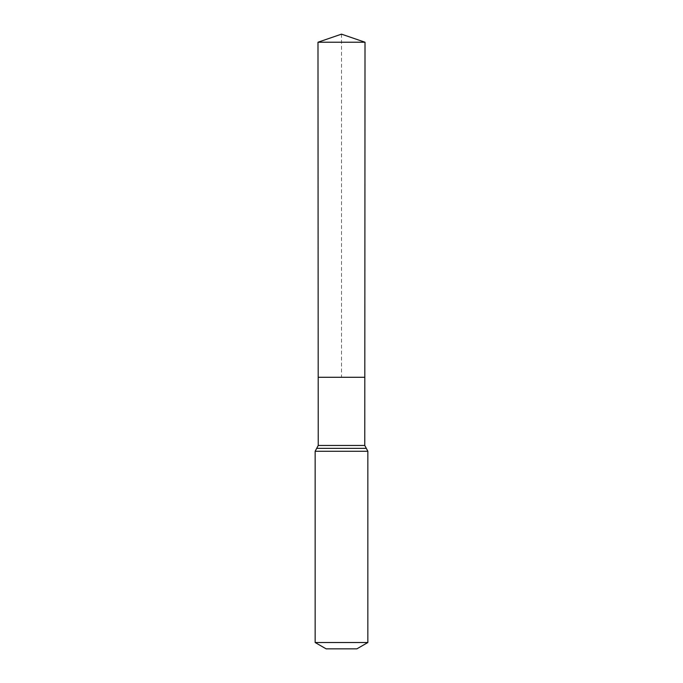 <?xml version="1.0" encoding="UTF-8"?>
<svg xmlns="http://www.w3.org/2000/svg" width="683" height="683" viewBox="0 0 683 683"><rect width="100%" height="100%" fill="white"/><g stroke="black" fill="none" stroke-linecap="round" stroke-linejoin="round"><path stroke-width="0.51" stroke-dasharray="3.42 2.56" d="M364.807 377.281L318.193 377.281L364.807 377.281M356.868 648.85L326.132 648.85M367.847 642.515L315.153 642.515M365.012 42.226L317.988 42.226M341.5 34.15L341.5 377.281M364.773 445.461L318.227 445.461M367.847 451.267L315.153 451.267M366.31 448.364L316.69 448.364"/><path stroke-width="1.02" d="M315.153 642.515L367.847 642.515L356.868 648.85L326.132 648.85L315.153 642.515L315.153 451.267L318.227 445.461L364.773 445.461L365.012 42.226L317.988 42.226L341.5 34.15L365.012 42.226M318.227 445.461L318.193 377.281L364.807 377.281L318.193 377.281L317.988 42.226M367.847 642.515L367.847 451.267L364.773 445.461M341.5 377.281L364.807 377.281L365.012 42.226L341.5 34.15M315.153 451.267L367.847 451.267M316.69 448.364L366.31 448.364"/></g></svg>
